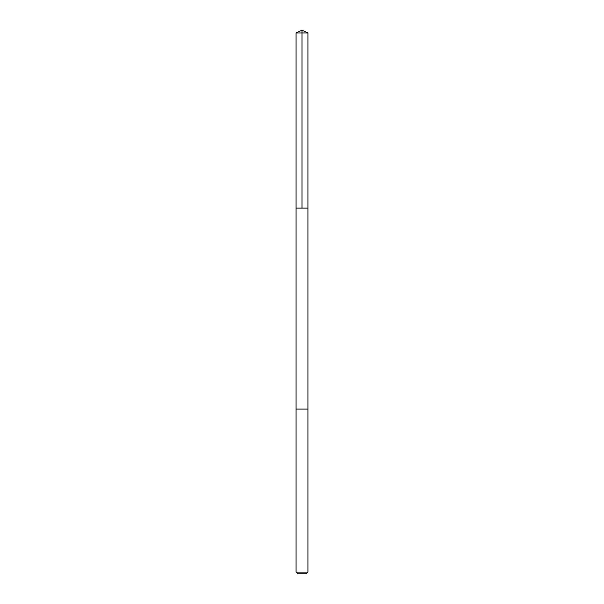 <?xml version="1.0" encoding="UTF-8"?>
<svg xmlns="http://www.w3.org/2000/svg" width="604" height="604" viewBox="0 0 604 604"><rect width="100%" height="100%" fill="white"/><g stroke="black" fill="none" stroke-linecap="round" stroke-linejoin="round"><path stroke-width="0.45" stroke-dasharray="3.02 2.27" d="M307.927 208.108L296.073 208.108L307.927 208.108M296.073 32.963L307.927 32.963M296.073 409.074L307.927 409.074L296.073 409.074M296.073 572.086L307.927 572.086M297.78 573.8L306.22 573.8"/><path stroke-width="0.91" d="M303.042 208.108L307.927 208.108L307.927 32.963L296.073 32.963L296.073 208.108L307.927 208.108L307.927 409.074L296.073 409.074L296.073 208.108L303.042 208.108M307.927 409.074L296.073 409.074L296.073 572.086L307.927 572.086L307.927 409.074M307.927 572.086L306.22 573.8L297.78 573.8L296.073 572.086M302 208.108L302 30.2L296.073 32.963M302 30.2L307.927 32.963"/></g></svg>
